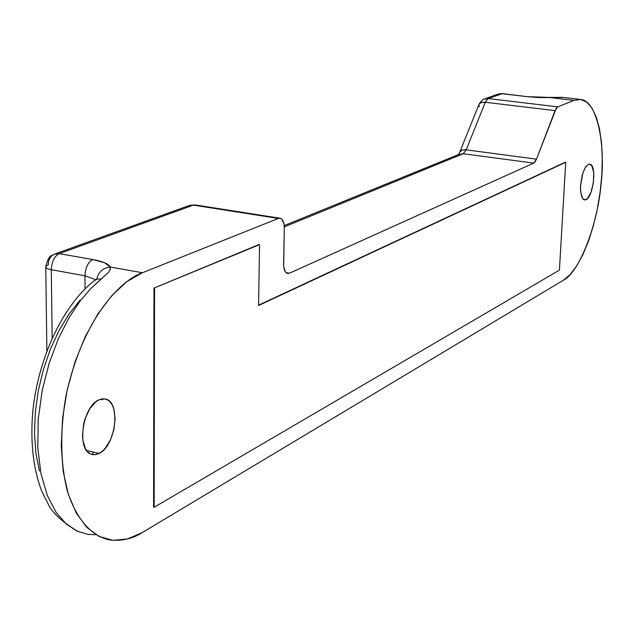 <?xml version="1.0" encoding="UTF-8"?>
<svg xmlns="http://www.w3.org/2000/svg" width="634" height="634" viewBox="0 0 634 634"><rect width="100%" height="100%" fill="white"/><g stroke="black" fill="none" stroke-linecap="round" stroke-linejoin="round"><path stroke-width="0.95" d="M153.983 288.105L259.568 244.613L153.983 288.105L259.568 244.613L153.983 288.105L259.021 244.526L153.983 288.105L153.587 507.121L154.149 507.255L559.426 270.132L565.702 162.296L258.569 305.501L259.568 244.613L258.569 305.501L565.266 162.241L565.702 162.296L559.426 270.132L154.149 507.255L154.561 288.208L154.149 507.255L153.587 507.121L153.983 288.105M258.577 305.152L565.266 162.241L258.577 305.152M99.158 453.413L86.636 450.56L99.158 453.413C116.268 445.757 121.062 400.379 104.848 398.929L98.833 399.911C82.523 406.378 76.318 449.918 91.098 454.142L95.005 454.681L99.158 453.413L95.972 454.562L92.897 454.641L90.028 453.651L87.5 451.614L85.408 448.603L82.84 440.154L82.475 435.043L83.664 424.051L85.17 418.606L89.703 408.89L95.639 401.972L98.833 399.911L102.026 398.897L105.085 398.952L107.899 400.078L110.356 402.21L112.369 405.277L113.866 409.144L115.119 418.686L113.946 429.416L110.522 439.75L105.339 448.175L102.32 451.257L99.158 453.413M95.948 534.716L88.055 534.383L77.229 531.213L66.364 524.144L56.117 512.399L47.344 495.55L40.964 473.717L37.778 447.77L38.214 419.304L42.232 390.298L49.309 362.735L58.613 338.136L69.209 317.412L80.28 300.809L91.177 288.137L108.644 272.216L110.245 269.45L110.379 267.057L104.634 262.777L92.802 259.552L59.216 253.64L193.386 205.131L278.35 218.453L280.006 218.231C282.875 219.206 284.309 222.479 284.317 228.05L283.604 264.037C283.667 269.537 285.007 272.683 287.622 273.468L289.469 273.206L286.013 272.62L289.469 273.206L287.162 273.357L285.229 271.669L283.675 266.32L284.317 228.05L283.937 223.628L281.765 219.118L280.711 218.429L278.35 218.453L142.444 272.739L127.085 281.488L112.004 295.373L97.858 313.957L85.297 336.535L74.923 362.18L67.228 389.759L62.608 418.028L61.252 445.686L63.202 471.482L68.321 494.282L76.326 513.152L86.795 527.377L99.205 536.507L113.003 540.35L127.593 538.932L142.396 532.489L563.404 280.212L570.148 274.562L576.734 265.876L582.947 254.519L588.566 240.936L593.4 225.617L597.307 209.109L600.152 191.959L601.832 174.77L602.292 158.112L601.5 142.579L599.463 128.71L596.245 117.036L591.934 108.018L586.656 102.058L580.601 99.451L573.984 100.378L557.761 106.861L556.335 108.129L536.483 159.166L535.159 161.765L533.677 163.128L289.469 273.206L533.677 163.128L463.264 153.721L284.309 226.861L463.264 153.721L533.677 163.128L536.483 159.166L466.204 149.846L485.311 102.248L555.051 110.633L536.483 159.166L466.204 149.846L463.264 153.721L466.204 149.846L465.57 149.775L461.552 150.234L459.832 151.994L462.035 150.06L466.204 149.846L485.311 102.248L488.148 98.555L501.66 93.666L527.203 96.677L538.67 97.557L550.019 97.565L573.984 100.378L557.761 106.861L488.148 98.555L557.761 106.861L555.051 110.633L485.311 102.248L482.212 102.272L479.97 103.136L479.082 104.19L481.166 102.534L485.311 102.248L488.148 98.555L484.027 99.181L488.148 98.555L502.39 93.586L497.579 94.292L501.66 93.666L527.203 96.677L550.019 97.565L561.867 97.287M588.289 164.436L589.557 164.151L591.768 165.64L593.693 172.353L593.432 182.283L591.094 192.142L587.441 198.672L584.857 200.011L582.622 198.632L580.649 191.967L580.546 185.437L582.274 175.008L584.413 169.207L585.665 167.011L588.289 164.436L585.206 167.741L582.804 173.256L580.506 186.079L580.514 190.351L581.655 196.706L583.565 199.591L586.133 199.678C593.44 196.516 597.085 164.808 589.755 164.174L588.289 164.436M39.435 471.125L35.9 453.159L34.498 433.371L35.29 412.409L38.262 390.948L43.334 369.709L50.316 349.382L58.97 330.639L68.995 314.052L80.05 300.128M92.881 451.987L92.897 454.626M583.169 199.258L586.133 199.678L583.169 199.258M109.84 270.393L110.379 267.057C108.517 263.863 102.66 261.359 92.802 259.552C88.031 262.199 85.416 267.611 84.948 275.79L51.299 269.712C47.376 268.99 45.529 267.913 45.759 266.494C45.529 267.913 47.376 268.99 51.299 269.712L52.154 338.231L51.299 269.712C51.734 261.596 54.373 256.247 59.216 253.64L53.961 254.289L59.216 253.64L92.802 259.552C88.031 262.199 85.416 267.611 84.948 275.79L95.615 279.681L84.948 275.79L51.299 269.712C51.734 261.596 54.373 256.247 59.216 253.64L193.386 205.131L195.129 204.933L188.433 205.788L193.386 205.131L278.35 218.453L142.444 272.739L110.379 267.057L142.444 272.739C122.671 279.309 83.403 315.375 65.936 395.981C60.032 430.668 60.365 461.861 66.935 489.551C76.983 522.836 94.823 537.695 110.863 540.113C122.98 540.976 133.489 538.44 142.396 532.489L563.404 280.212C578.969 272.842 597.799 224.824 601.143 183.337C605.732 144.75 597.085 100.513 580.72 99.467L573.984 100.378L550.019 97.565L563.404 97.446L580.07 99.387M88.055 534.383L77.229 531.213L66.364 524.144L56.117 512.399L47.344 495.55L40.964 473.717L37.778 447.77L38.214 419.304L42.232 390.298L49.309 362.735L58.613 338.136L69.209 317.412L80.28 300.809L91.177 288.137L101.48 278.905L97.39 278.992L93.911 280.973L97.39 278.992L101.48 278.905M84.948 275.79L85.051 288.85L84.948 275.79M458.778 154.442L463.264 153.721L458.778 154.442L284.23 225.585M549.139 97.422L527.203 96.677L502.39 93.586M110.379 267.057C102.97 267.865 98.413 271.907 96.709 279.198C98.413 271.907 102.97 267.865 110.379 267.057M53.961 254.289C50.173 256.485 48.295 259.964 48.319 264.735L45.759 266.494C49.626 252.38 51.623 257.063 53.961 254.289M460.022 151.518L478.939 104.562L479.185 106.742M91.613 454.34L92.992 454.657M78.354 531.704C63.503 522.749 53.787 514.206 49.214 506.083L41.646 491.009C33.119 468.193 30.186 441.462 32.849 410.816C38.357 357.877 62.925 305.501 93.911 280.973M485.161 98.769L497.579 94.292M549.282 97.414L563.396 97.446M96.622 279.229L95.869 279.554M279.998 218.231L195.129 204.933L189.653 205.337M55.388 253.774L188.433 205.788M458.493 154.561L459.832 151.994M484.027 99.181C483.068 99.055 481.436 100.687 479.138 104.071M502.318 93.578L498.633 93.903M45.767 267.279L46.876 351.03"/></g></svg>
